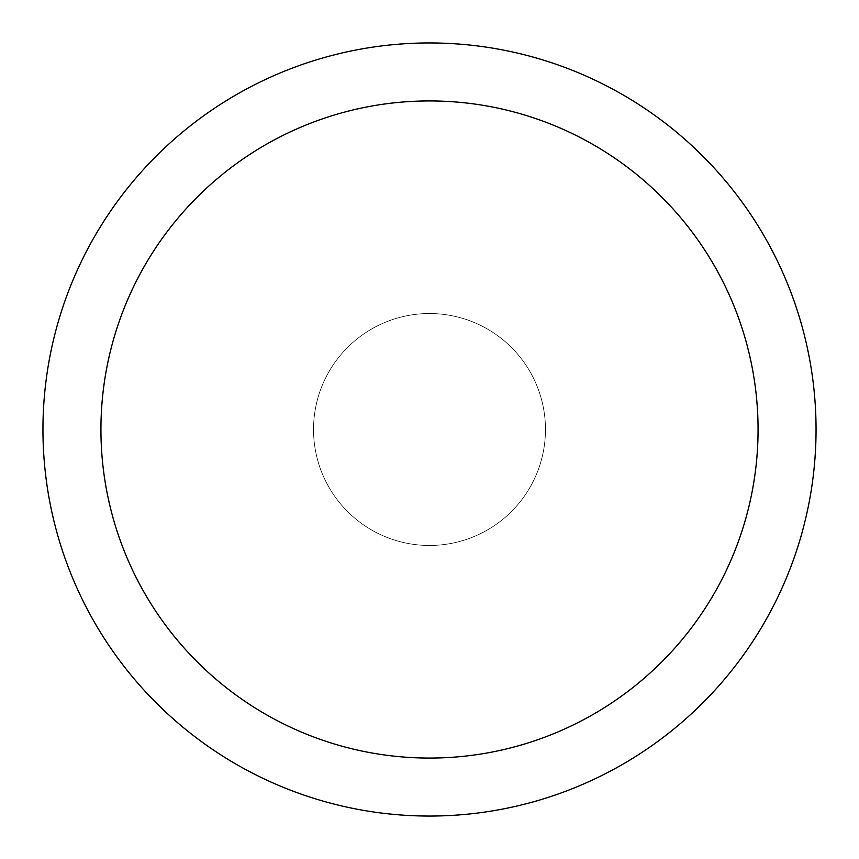 <?xml version="1.0" encoding="UTF-8"?>
<svg xmlns="http://www.w3.org/2000/svg" width="859" height="859" viewBox="0 0 859 859"><rect width="100%" height="100%" fill="white"/><g stroke="black" fill="none" stroke-linecap="round" stroke-linejoin="round"><path stroke-width="0.64" stroke-dasharray="4.29 3.22" d="M313.535 429.5A115.965 115.965 0 0 1 429.5 313.535A115.965 115.965 0 0 1 545.465 429.5A115.965 115.965 0 0 1 429.5 545.465A115.965 115.965 0 0 1 313.535 429.5A115.965 115.965 0 0 1 429.5 313.535A115.965 115.965 0 0 1 545.465 429.5A115.965 115.965 0 0 1 429.5 545.465A115.965 115.965 0 0 1 313.535 429.5M42.95 429.5A386.55 386.55 0 0 1 429.5 42.95A386.55 386.55 0 0 1 816.05 429.5A386.55 386.55 0 0 1 429.5 816.05A386.55 386.55 0 0 1 42.95 429.5M487.483 329.072A115.965 115.965 0 0 1 529.928 487.483A115.965 115.965 0 0 1 317.486 399.489A115.965 115.965 0 0 1 487.483 329.072A115.965 115.965 0 0 1 429.5 545.465A115.965 115.965 0 0 1 329.072 371.517A115.965 115.965 0 0 1 541.514 459.511A115.965 115.965 0 0 1 371.517 529.928"/><path stroke-width="1.29" d="M429.5 42.95A386.55 386.55 0 0 1 816.05 429.5A386.55 386.55 0 0 1 429.5 816.05A386.55 386.55 0 0 1 42.95 429.5A386.55 386.55 0 0 1 429.5 42.95M429.5 100.933A328.567 328.567 0 0 1 758.067 429.5A328.567 328.567 0 0 1 429.5 758.067A328.567 328.567 0 0 1 100.933 429.5A328.567 328.567 0 0 1 429.5 100.933"/></g></svg>
